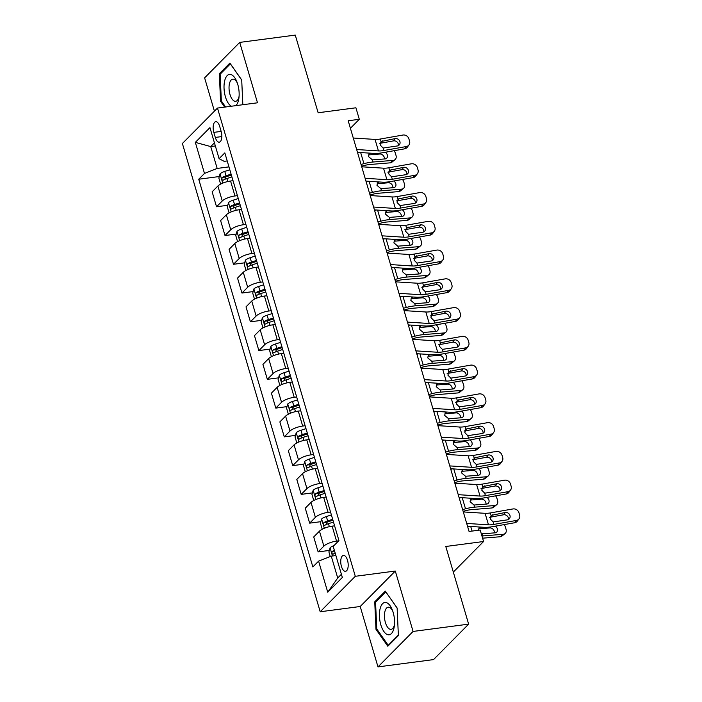 <?xml version="1.0" encoding="UTF-8"?>
<svg xmlns="http://www.w3.org/2000/svg" width="702" height="702" viewBox="0 0 702 702"><rect width="100%" height="100%" fill="white"/><g stroke="black" fill="none" stroke-linecap="round" stroke-linejoin="round"><path stroke-width="1.05" d="M347.508 560.284A8.029 3.607 -97.5 0 0 343.427 555.396A8.029 3.607 -97.5 0 0 341.435 566.417A8.029 3.607 -97.5 0 0 345.516 571.314A8.029 3.607 -97.5 0 0 347.508 560.284M377.983 666.9L433.546 659.599L468.638 624.139L413.074 631.44L395.305 571.042L355.3 576.298L320.2 611.758L360.205 606.502L377.983 666.9L413.074 631.44M355.3 576.298L217.488 108.055L182.388 143.515L320.2 611.758M217.488 108.055L257.494 102.799L239.715 42.401L204.615 77.861L214.417 111.162M239.715 42.401L295.279 35.1L318.138 112.759L355.914 107.792L359.301 119.296L348.192 120.753L469.068 531.475L480.186 530.01L483.573 541.514L445.788 546.481L468.638 624.139M213.812 132.371L215.303 137.434A7.783 3.501 -97.5 0 0 219.252 142.173A7.783 3.501 -97.5 0 0 221.183 131.493L219.691 126.43A7.783 3.501 -97.5 0 0 215.733 121.683A7.783 3.501 -97.5 0 0 213.812 132.371L221.156 131.406M214.435 142.839L210.732 146.578L217.172 168.436L204.484 173.438L198.745 179.229L312.855 566.935L318.594 561.144L331.274 556.142L337.715 578L341.409 574.262M204.484 173.438L195.34 142.374L209.951 127.615L219.094 158.678L224.184 161.337L227.202 160.942M318.594 561.144L327.737 592.207L342.339 577.448L333.204 546.384L338.943 540.584L224.833 152.878L219.094 158.678M453.317 572.077L483.573 541.514M350.403 128.282L359.301 119.296M215.347 145.963L210.732 146.578L195.34 142.374M228.949 166.883L217.172 168.436M233.02 180.686L230.563 181.011A10.039 2.957 163.6 0 0 217.883 186.012L212.144 191.813L216.541 206.765L227.755 205.291M237.416 195.647L234.968 195.963A10.039 2.957 163.6 0 0 222.28 200.965L216.541 206.765M241.479 209.45L239.031 209.775A10.039 2.957 163.6 0 0 226.351 214.777L220.612 220.568L225.009 235.53L236.214 234.056M245.884 224.403L243.436 224.728A10.039 2.957 163.6 0 0 230.747 229.73L225.009 235.53M249.947 238.215L247.499 238.531A10.039 2.957 163.6 0 0 234.81 243.533L229.071 249.333L233.476 264.294L244.682 262.82M254.352 253.168L251.895 253.492A10.039 2.957 163.6 0 0 239.215 258.494L233.476 264.294M258.415 266.971L255.958 267.295A10.039 2.957 163.6 0 0 243.278 272.297L237.539 278.097L241.944 293.05L253.15 291.576M262.811 281.932L260.363 282.248A10.039 2.957 163.6 0 0 247.683 287.25L241.944 293.05M266.874 295.735L264.426 296.06A10.039 2.957 163.6 0 0 251.746 301.061L246.007 306.862L250.403 321.814L261.609 320.34M271.279 310.688L268.831 311.012A10.039 2.957 163.6 0 0 256.142 316.014L250.403 321.814M275.342 324.5L272.894 324.815A10.039 2.957 163.6 0 0 260.205 329.817L254.466 335.617L258.871 350.579L270.077 349.105M279.747 339.452L277.29 339.777A10.039 2.957 163.6 0 0 264.61 344.779L258.871 350.579M283.81 353.255L281.353 353.58A10.039 2.957 163.6 0 0 268.673 358.582L262.934 364.382L267.339 379.334L278.545 377.86M288.206 368.217L285.758 368.541A10.039 2.957 163.6 0 0 273.078 373.543L267.339 379.334M292.269 382.02L289.821 382.344A10.039 2.957 163.6 0 0 277.141 387.346L271.402 393.146L275.798 408.099L287.004 406.625M296.674 396.981L294.226 397.297A10.039 2.957 163.6 0 0 281.537 402.299L275.798 408.099M300.737 410.784L298.289 411.109A10.039 2.957 163.6 0 0 285.6 416.11L279.861 421.902L284.266 436.863L295.472 435.389M305.142 425.737L302.685 426.061A10.039 2.957 163.6 0 0 290.005 431.063L284.266 436.863M309.205 439.549L306.748 439.864A10.039 2.957 163.6 0 0 294.068 444.866L288.329 450.666L292.734 465.619L303.94 464.145M313.601 454.501L311.153 454.826A10.039 2.957 163.6 0 0 298.473 459.828L292.734 465.619M317.664 468.304L315.216 468.629A10.039 2.957 163.6 0 0 302.536 473.631L296.797 479.431L301.193 494.383L312.399 492.909M322.069 483.266L319.621 483.581A10.039 2.957 163.6 0 0 306.932 488.583L301.193 494.383M326.132 497.069L323.683 497.393A10.039 2.957 163.6 0 0 310.995 502.395L305.256 508.187L309.661 523.148L320.867 521.674M330.537 512.021L328.08 512.346A10.039 2.957 163.6 0 0 315.4 517.348L309.661 523.148M334.6 525.833L332.143 526.149A10.039 2.957 163.6 0 0 319.463 531.151L313.724 536.951L318.129 551.904L329.335 550.438M338.706 540.821L336.548 541.11A10.039 2.957 163.6 0 0 323.868 546.112L318.129 551.904M335.889 555.536L331.274 556.142M198.745 179.229L219.287 176.535M327.737 592.207L337.715 578M242.831 104.73L241.707 79.94L229.887 63.075L219.322 73.754L220.568 101.299L224.649 107.116M395.305 571.042L360.205 606.502M398.376 635.547L397.13 608.002L385.31 591.137L374.736 601.816L375.991 629.361L387.811 646.226L398.376 635.547M221.525 101.176L220.568 101.299M220.779 73.561L219.322 73.754M376.948 629.238L375.991 629.361M376.202 601.623L374.736 601.816M353.273 138.031L375.052 139.417A12.548 3.694 163.6 0 0 380.458 139.005L402.887 135.047A5.019 4.484 35.9 0 1 408.889 138.829L409.564 141.137A5.019 4.484 35.9 0 1 408.985 144.902A5.019 4.484 35.9 0 1 406.274 146.551L383.845 150.509L383.116 148.034L380.186 145.042L381.186 141.488L395.129 138.601A4.019 3.589 -144.1 0 1 399.464 144.638A4.019 3.589 -144.1 0 1 397.297 145.963L383.116 148.034M357.493 152.352L374.078 153.413A18.822 5.537 163.6 0 0 382.186 152.799L404.615 148.842L406.274 146.551M356.66 149.535L378.439 150.921A12.548 3.694 163.6 0 0 383.845 150.509M408.985 144.902L407.327 147.183A5.019 4.484 -144.1 0 1 404.615 148.842M398.376 145.586A4.019 3.589 35.9 0 0 393.471 140.883L379.431 143.427M381.002 141.637L380.458 139.005M361.565 166.216L363.926 165.584A12.548 3.694 -16.4 0 1 370.015 164.487L390.145 162.846L393.199 160.381A5.019 3.914 51 0 0 394.998 159.679A5.019 3.914 51 0 0 396.016 155.44L395.34 153.133A5.019 3.914 51 0 0 393.962 150.719M361.047 164.435L363.934 163.663A18.822 5.537 -16.4 0 1 373.06 162.013L393.199 160.381M220.63 184.117L218.849 178.045L220.068 173.833A6.651 1.957 -16.4 0 1 224.78 171.402L229.808 169.779M357.66 152.931L359.371 152.474M231.09 174.149L226.07 175.781A6.651 1.957 163.6 0 0 222.341 177.448C221.516 179.15 221.788 180.072 223.157 180.212A6.651 1.957 -16.4 0 1 226.878 178.536L231.906 176.913M385.319 152.246A4.019 3.133 -129 0 1 387.328 154.966A4.019 3.133 -129 0 1 386.521 158.354A4.019 3.133 -129 0 1 385.082 158.915L372.437 159.88L368.515 156.599L369.112 153.413M394.998 159.679L391.953 162.144A5.019 3.914 -129 0 1 390.145 162.846M384.433 158.968A4.019 3.133 51 0 0 384.284 157.432A4.019 3.133 51 0 0 379.861 154.019L381.168 152.966M370.34 153.176L368.787 154.923L379.861 154.019M224.912 179.291L225.544 177.027A3.387 1 -16.4 0 1 226.623 176.614L231.362 175.079M361.741 166.786L383.52 168.182A12.548 3.694 163.6 0 0 388.926 167.769L411.354 163.812A5.019 4.484 35.9 0 1 417.357 167.594L418.032 169.893A5.019 4.484 35.9 0 1 417.444 173.657A5.019 4.484 35.9 0 1 414.742 175.316L392.304 179.273L391.576 176.799L388.645 173.806L389.654 170.244L403.597 167.357A4.019 3.589 -144.1 0 1 407.932 173.394A4.019 3.589 -144.1 0 1 405.765 174.719L391.576 176.799M365.953 181.116L382.546 182.178A18.822 5.537 163.6 0 0 390.654 181.555L413.083 177.606L414.742 175.316M365.128 178.29L386.907 179.686A12.548 3.694 163.6 0 0 392.304 179.273M417.444 173.657L415.795 175.948A5.019 4.484 -144.1 0 1 413.083 177.606M406.835 174.35A4.019 3.589 35.9 0 0 401.939 169.647L387.89 172.192M389.47 170.402L388.926 167.769M370.2 195.551L391.979 196.937A12.548 3.694 163.6 0 0 397.385 196.534L419.814 192.576A5.019 4.484 35.9 0 1 425.816 196.358L426.5 198.657A5.019 4.484 35.9 0 1 425.912 202.422A5.019 4.484 35.9 0 1 423.201 204.08L400.772 208.038L400.043 205.554L397.113 202.571L398.113 199.008L412.056 196.121A4.019 3.589 -144.1 0 1 416.391 202.158A4.019 3.589 -144.1 0 1 414.224 203.483L400.043 205.554M374.42 209.88L391.005 210.933A18.822 5.537 163.6 0 0 399.113 210.319L421.542 206.362L423.201 204.08M373.587 207.055L395.366 208.441A12.548 3.694 163.6 0 0 400.772 208.038M425.912 202.422L424.254 204.703A5.019 4.484 -144.1 0 1 421.542 206.362M415.303 203.106A4.019 3.589 35.9 0 0 410.407 198.403L396.358 200.947M397.937 199.166L397.385 196.534M378.668 224.315L400.447 225.702A12.548 3.694 163.6 0 0 405.853 225.289L428.281 221.332A5.019 4.484 35.9 0 1 434.284 225.114L434.959 227.422A5.019 4.484 35.9 0 1 434.38 231.186A5.019 4.484 35.9 0 1 431.669 232.836L409.24 236.793L408.511 234.319L405.58 231.327L406.581 227.773L420.524 224.886A4.019 3.589 -144.1 0 1 424.859 230.923A4.019 3.589 -144.1 0 1 422.692 232.248L408.511 234.319M382.888 238.636L399.473 239.698A18.822 5.537 163.6 0 0 407.581 239.084L430.01 235.126L431.669 232.836M382.055 235.819L403.834 237.206A12.548 3.694 163.6 0 0 409.24 236.793M434.38 231.186L432.722 233.468A5.019 4.484 -144.1 0 1 430.01 235.126M423.771 231.871A4.019 3.589 35.9 0 0 418.866 227.167L404.826 229.712M406.397 227.922L405.853 225.289M370.033 194.972L372.393 194.349A12.548 3.694 -16.4 0 1 378.483 193.243L398.613 191.611L401.667 189.136A5.019 3.914 51 0 0 403.466 188.434A5.019 3.914 51 0 0 404.484 184.196L403.799 181.897A5.019 3.914 51 0 0 402.43 179.484M369.506 193.199L372.393 192.427A18.822 5.537 -16.4 0 1 381.528 190.777L401.667 189.136M229.098 212.873L227.316 206.809L228.536 202.597A6.651 1.957 -16.4 0 1 233.248 200.167L238.268 198.543M366.128 181.695L367.83 181.239M239.557 202.913L234.538 204.536A6.651 1.957 163.6 0 0 230.809 206.212C229.984 207.915 230.256 208.836 231.616 208.968A6.651 1.957 -16.4 0 1 235.345 207.301L240.374 205.677M393.778 181.011A4.019 3.133 -129 0 1 395.796 183.722A4.019 3.133 -129 0 1 394.989 187.118A4.019 3.133 -129 0 1 393.541 187.68L380.896 188.645L376.983 185.354L377.579 182.178M403.466 188.434L400.421 190.909A5.019 3.914 -129 0 1 398.613 191.611M392.901 187.732A4.019 3.133 51 0 0 392.751 186.197A4.019 3.133 51 0 0 388.329 182.783L389.628 181.73M378.808 181.932L377.255 183.687L388.329 182.783M233.371 208.046L234.003 205.791A3.387 1 -16.4 0 1 235.091 205.37L239.83 203.834M378.501 223.736L380.853 223.104A12.548 3.694 -16.4 0 1 386.942 222.007L407.081 220.367L410.126 217.901A5.019 3.914 51 0 0 411.934 217.199A5.019 3.914 51 0 0 412.943 212.96L412.267 210.661A5.019 3.914 51 0 0 410.889 208.24M377.974 221.955L380.861 221.191A18.822 5.537 -16.4 0 1 389.996 219.542L410.126 217.901M237.566 241.637L235.775 235.574L237.004 231.353A6.651 1.957 -16.4 0 1 241.716 228.931L246.735 227.308M374.587 210.451L376.298 209.995M248.025 231.678L242.997 233.301A6.651 1.957 163.6 0 0 239.268 234.968C238.452 236.679 238.715 237.601 240.084 237.732A6.651 1.957 -16.4 0 1 243.813 236.065L248.833 234.433M402.246 209.766A4.019 3.133 -129 0 1 404.264 212.487A4.019 3.133 -129 0 1 403.448 215.883A4.019 3.133 -129 0 1 402.009 216.444L389.364 217.401L385.442 214.119L386.047 210.933M411.934 217.199L408.88 219.665A5.019 3.914 -129 0 1 407.081 220.367M401.36 216.497A4.019 3.133 51 0 0 401.211 214.952A4.019 3.133 51 0 0 396.788 211.548L398.095 210.486M387.276 210.697L385.714 212.443L396.788 211.548M241.839 236.811L242.471 234.547A3.387 1 -16.4 0 1 243.55 234.135L248.297 232.599M386.96 252.501L389.32 251.869A12.548 3.694 -16.4 0 1 395.41 250.772L415.54 249.131L418.594 246.665A5.019 3.914 51 0 0 420.393 245.963A5.019 3.914 51 0 0 421.411 241.725L420.735 239.417A5.019 3.914 51 0 0 419.357 237.004M386.442 250.719L389.329 249.947A18.822 5.537 -16.4 0 1 398.455 248.297L418.594 246.665M246.025 270.402L244.243 264.338L245.463 260.117A6.651 1.957 -16.4 0 1 250.175 257.695L255.203 256.063M383.055 239.215L384.766 238.759M256.484 260.433L251.465 262.065A6.651 1.957 163.6 0 0 247.736 263.733C246.911 265.435 247.183 266.356 248.552 266.497A6.651 1.957 -16.4 0 1 252.272 264.821L257.301 263.197M410.714 238.531A4.019 3.133 -129 0 1 412.723 241.251A4.019 3.133 -129 0 1 411.916 244.638A4.019 3.133 -129 0 1 410.477 245.2L397.832 246.165L393.91 242.883L394.515 239.698M420.393 245.963L417.348 248.429A5.019 3.914 -129 0 1 415.54 249.131M409.828 245.252A4.019 3.133 51 0 0 409.678 243.717A4.019 3.133 51 0 0 405.256 240.303L406.563 239.25M395.735 239.461L394.182 241.207L405.256 240.303M250.307 265.575L250.939 263.311A3.387 1 -16.4 0 1 252.018 262.899L256.757 261.363M387.135 253.071L408.915 254.466A12.548 3.694 163.6 0 0 414.32 254.054L436.749 250.096A5.019 4.484 35.9 0 1 442.751 253.878L443.427 256.177A5.019 4.484 35.9 0 1 442.839 259.942A5.019 4.484 35.9 0 1 440.136 261.6L417.699 265.558L416.97 263.083L414.04 260.091L415.049 256.528L428.992 253.641A4.019 3.589 -144.1 0 1 433.327 259.679A4.019 3.589 -144.1 0 1 431.16 261.004L416.97 263.083M391.347 267.401L407.941 268.462A18.822 5.537 163.6 0 0 416.049 267.839L438.478 263.891L440.136 261.6M390.523 264.575L412.302 265.97A12.548 3.694 163.6 0 0 417.699 265.558M442.839 259.942L441.189 262.232A5.019 4.484 -144.1 0 1 438.478 263.891M432.239 260.635A4.019 3.589 35.9 0 0 427.334 255.932L413.285 258.476M414.864 256.686L414.32 254.054M395.428 281.256L397.788 280.633A12.548 3.694 -16.4 0 1 403.878 279.528L424.008 277.895L427.062 275.421A5.019 3.914 51 0 0 428.861 274.719A5.019 3.914 51 0 0 429.878 270.481L429.203 268.182A5.019 3.914 51 0 0 427.825 265.768M394.901 279.484L397.788 278.712A18.822 5.537 -16.4 0 1 406.923 277.062L427.062 275.421M254.493 299.157L252.711 293.094L253.931 288.882A6.651 1.957 -16.4 0 1 258.643 286.451L263.662 284.828M391.523 267.98L393.234 267.523M264.952 289.198L259.933 290.821A6.651 1.957 163.6 0 0 256.204 292.497C255.379 294.199 255.651 295.121 257.011 295.252A6.651 1.957 -16.4 0 1 260.74 293.585L265.768 291.962M419.173 267.295A4.019 3.133 -129 0 1 421.191 270.007A4.019 3.133 -129 0 1 420.384 273.403A4.019 3.133 -129 0 1 418.936 273.964L406.291 274.93L402.378 271.639L402.974 268.462M428.861 274.719L425.816 277.193A5.019 3.914 -129 0 1 424.008 277.895M418.295 274.017A4.019 3.133 51 0 0 418.146 272.481A4.019 3.133 51 0 0 413.724 269.068L415.031 268.015M404.203 268.217L402.65 269.972L413.724 269.068M258.766 294.331L259.398 292.076A3.387 1 -16.4 0 1 260.486 291.655L265.224 290.128M235.854 105.642A16.313 7.336 -97.5 0 0 238.478 100.395A16.313 7.336 -97.5 0 0 238.961 97.648A16.313 7.336 -97.5 0 0 236.881 81.801A16.313 7.336 -97.5 0 0 224.693 80.721A16.313 7.336 -97.5 0 0 231.353 106.239M237.381 83.169A11.171 5.019 -97.5 0 0 232.757 79.142A11.171 5.019 -97.5 0 0 229.493 83.477A11.171 5.019 -97.5 0 0 230.291 95.419A11.171 5.019 -97.5 0 0 235.67 101.29A11.171 5.019 -97.5 0 0 238.934 96.946A11.171 5.019 -97.5 0 0 239.092 96.2M225.605 106.994L221.341 100.904L220.13 74.219L230.37 63.873L241.716 80.054M380.835 624.85A16.313 7.336 -97.5 0 0 388.478 634.819A16.313 7.336 -97.5 0 0 394.384 625.71A16.313 7.336 -97.5 0 0 393.164 612.398A16.313 7.336 -97.5 0 0 392.295 609.871A16.313 7.336 -97.5 0 0 382.072 604.273A16.313 7.336 -97.5 0 0 380.835 624.85M392.795 611.231A11.171 5.019 -97.5 0 0 388.18 607.204A11.171 5.019 -97.5 0 0 385.407 622.542A11.171 5.019 -97.5 0 0 391.084 629.352A11.171 5.019 -97.5 0 0 394.515 624.271M385.863 591.926L397.13 608.116M398.359 635.064L388.215 645.313L376.763 628.974L375.552 602.281L385.793 591.935M388.785 645.235L388.215 645.313M395.595 281.835L417.374 283.222A12.548 3.694 163.6 0 0 422.779 282.818L445.208 278.861A5.019 4.484 35.9 0 1 451.211 282.643L451.895 284.942A5.019 4.484 35.9 0 1 451.307 288.706A5.019 4.484 35.9 0 1 448.596 290.365L426.167 294.322L425.438 291.839L422.507 288.855L423.508 285.293L437.451 282.406A4.019 3.589 -144.1 0 1 441.786 288.443A4.019 3.589 -144.1 0 1 439.619 289.768L425.438 291.839M399.815 296.165L416.409 297.218A18.822 5.537 163.6 0 0 424.508 296.604L446.946 292.646L448.596 290.365M398.982 293.339L420.761 294.726A12.548 3.694 163.6 0 0 426.167 294.322M451.307 288.706L449.649 290.997A5.019 4.484 -144.1 0 1 446.946 292.646M440.698 289.399A4.019 3.589 35.9 0 0 435.802 284.687L421.753 287.232M423.332 285.451L422.779 282.818M404.062 310.6L425.842 311.986A12.548 3.694 163.6 0 0 431.247 311.574L453.676 307.616A5.019 4.484 35.9 0 1 459.678 311.398L460.354 313.706A5.019 4.484 35.9 0 1 459.775 317.471A5.019 4.484 35.9 0 1 457.063 319.129L434.635 323.078L433.906 320.603L430.975 317.62L431.976 314.057L445.919 311.17A4.019 3.589 -144.1 0 1 450.254 317.207A4.019 3.589 -144.1 0 1 448.087 318.532L433.906 320.603M408.283 324.921L424.868 325.982A18.822 5.537 163.6 0 0 432.976 325.368L455.405 321.411L457.063 319.129M407.45 322.104L429.229 323.49A12.548 3.694 163.6 0 0 434.635 323.078M459.775 317.471L458.116 319.752A5.019 4.484 -144.1 0 1 455.405 321.411M449.166 318.155A4.019 3.589 35.9 0 0 444.261 313.452L430.221 315.997M431.8 314.206L431.247 311.574M412.53 339.356L434.31 340.751A12.548 3.694 163.6 0 0 439.715 340.338L462.144 336.381A5.019 4.484 35.9 0 1 468.146 340.163L468.822 342.462A5.019 4.484 35.9 0 1 468.234 346.226A5.019 4.484 35.9 0 1 465.531 347.885L443.094 351.842L442.365 349.368L439.434 346.376L440.444 342.813L454.387 339.926A4.019 3.589 -144.1 0 1 458.722 345.963A4.019 3.589 -144.1 0 1 456.554 347.288L442.365 349.368M416.742 353.685L433.336 354.747A18.822 5.537 163.6 0 0 441.444 354.133L463.873 350.175L465.531 347.885M415.917 350.868L437.697 352.255A12.548 3.694 163.6 0 0 443.094 351.842M468.234 346.226L466.584 348.517A5.019 4.484 -144.1 0 1 463.873 350.175M457.634 346.92A4.019 3.589 35.9 0 0 452.729 342.216L438.68 344.761M440.259 342.971L439.715 340.338M420.989 368.12L442.769 369.506A12.548 3.694 163.6 0 0 448.174 369.103L470.603 365.145A5.019 4.484 35.9 0 1 476.605 368.927L477.29 371.226A5.019 4.484 35.9 0 1 476.702 374.991A5.019 4.484 35.9 0 1 473.99 376.649L451.561 380.607L450.833 378.124L447.902 375.14L448.903 371.577L462.846 368.69A4.019 3.589 -144.1 0 1 467.181 374.728A4.019 3.589 -144.1 0 1 465.014 376.053L450.833 378.124M425.21 382.45L441.804 383.503A18.822 5.537 163.6 0 0 449.903 382.888L472.341 378.931L473.99 376.649M424.377 379.624L446.156 381.01A12.548 3.694 163.6 0 0 451.561 380.607M476.702 374.991L475.043 377.281A5.019 4.484 -144.1 0 1 472.341 378.931M466.093 375.684A4.019 3.589 35.9 0 0 461.196 370.972L447.148 373.517M448.727 371.735L448.174 369.103M429.457 396.884L451.237 398.271A12.548 3.694 163.6 0 0 456.642 397.858L479.071 393.91A5.019 4.484 35.9 0 1 485.073 397.692L485.749 399.991A5.019 4.484 35.9 0 1 485.17 403.755A5.019 4.484 35.9 0 1 482.458 405.414L460.029 409.363L459.301 406.888L456.37 403.904L457.371 400.342L471.314 397.455A4.019 3.589 -144.1 0 1 475.649 403.492A4.019 3.589 -144.1 0 1 473.481 404.817L459.301 406.888M433.678 411.205L450.263 412.267A18.822 5.537 163.6 0 0 458.371 411.653L480.8 407.695L482.458 405.414M432.844 408.388L454.624 409.775A12.548 3.694 163.6 0 0 460.029 409.363M485.17 403.755L483.511 406.037A5.019 4.484 -144.1 0 1 480.8 407.695M474.561 404.44A4.019 3.589 35.9 0 0 469.656 399.736L455.616 402.281M457.195 400.491L456.642 397.858M403.896 310.021L406.247 309.389A12.548 3.694 -16.4 0 1 412.337 308.292L432.476 306.651L435.521 304.185A5.019 3.914 51 0 0 437.328 303.483A5.019 3.914 51 0 0 438.338 299.245L437.662 296.946A5.019 3.914 51 0 0 436.284 294.524M403.369 308.239L406.256 307.476A18.822 5.537 -16.4 0 1 415.391 305.826L435.521 304.185M262.96 327.922L261.17 321.858L262.399 317.637A6.651 1.957 -16.4 0 1 267.111 315.216L272.13 313.592M399.982 296.735L401.693 296.279M273.42 317.962L268.392 319.585A6.651 1.957 163.6 0 0 264.663 321.253C263.847 322.964 264.11 323.885 265.479 324.017A6.651 1.957 -16.4 0 1 269.208 322.35L274.228 320.717M427.641 296.051A4.019 3.133 -129 0 1 429.659 298.771A4.019 3.133 -129 0 1 428.843 302.167A4.019 3.133 -129 0 1 427.404 302.729L414.759 303.685L410.837 300.403L411.442 297.218M437.328 303.483L434.275 305.949A5.019 3.914 -129 0 1 432.476 306.651M426.755 302.781A4.019 3.133 51 0 0 426.605 301.237A4.019 3.133 51 0 0 422.183 297.832L423.49 296.77M412.671 296.981L411.109 298.727L422.183 297.832M267.234 323.095L267.866 320.84A3.387 1 -16.4 0 1 268.945 320.419L273.692 318.883M412.355 338.785L414.715 338.153A12.548 3.694 -16.4 0 1 420.805 337.057L440.935 335.416L443.989 332.95A5.019 3.914 51 0 0 445.788 332.248A5.019 3.914 51 0 0 446.805 328.01L446.13 325.702A5.019 3.914 51 0 0 444.752 323.289M411.837 337.004L414.724 336.232A18.822 5.537 -16.4 0 1 423.85 334.582L443.989 332.95M271.42 356.686L269.638 350.623L270.858 346.402A6.651 1.957 -16.4 0 1 275.57 343.98L280.598 342.348M408.45 325.5L410.161 325.044M281.879 346.727L276.86 348.35A6.651 1.957 163.6 0 0 273.131 350.017C272.306 351.72 272.578 352.641 273.947 352.781A6.651 1.957 -16.4 0 1 277.667 351.105L282.695 349.482M436.109 324.815A4.019 3.133 -129 0 1 438.127 327.536A4.019 3.133 -129 0 1 437.311 330.923A4.019 3.133 -129 0 1 435.872 331.484L423.227 332.45L419.305 329.168L419.91 325.982M445.788 332.248L442.743 334.714A5.019 3.914 -129 0 1 440.935 335.416M435.222 331.537A4.019 3.133 51 0 0 435.073 330.001A4.019 3.133 51 0 0 430.651 326.597L431.958 325.535M421.13 325.746L419.577 327.492L430.651 326.597M275.702 351.86L276.334 349.596A3.387 1 -16.4 0 1 277.413 349.184L282.151 347.648M420.823 367.541L423.183 366.918A12.548 3.694 -16.4 0 1 429.273 365.812L449.403 364.18L452.457 361.705A5.019 3.914 51 0 0 454.255 361.012A5.019 3.914 51 0 0 455.273 356.765L454.598 354.466A5.019 3.914 51 0 0 453.22 352.053M420.296 365.768L423.183 364.996A18.822 5.537 -16.4 0 1 432.318 363.346L452.457 361.705M279.887 385.442L278.106 379.378L279.326 375.166A6.651 1.957 -16.4 0 1 284.038 372.736L289.057 371.112M416.918 354.264L418.629 353.808M290.347 375.482L285.328 377.106A6.651 1.957 163.6 0 0 281.599 378.782C280.774 380.484 281.046 381.405 282.406 381.537A6.651 1.957 -16.4 0 1 286.135 379.87L291.163 378.246M444.568 353.58A4.019 3.133 -129 0 1 446.586 356.3A4.019 3.133 -129 0 1 445.779 359.687A4.019 3.133 -129 0 1 444.331 360.249L431.686 361.214L427.772 357.923L428.369 354.747M454.255 361.012L451.211 363.478A5.019 3.914 -129 0 1 449.403 364.18M443.69 360.301A4.019 3.133 51 0 0 443.541 358.766A4.019 3.133 51 0 0 439.119 355.352L440.426 354.299M429.598 354.501L428.044 356.256L439.119 355.352M284.161 380.616L284.793 378.36A3.387 1 -16.4 0 1 285.881 377.939L290.619 376.412M429.291 396.305L431.642 395.674A12.548 3.694 -16.4 0 1 437.732 394.577L457.871 392.936L460.916 390.47A5.019 3.914 51 0 0 462.723 389.768A5.019 3.914 51 0 0 463.732 385.53L463.057 383.231A5.019 3.914 51 0 0 461.679 380.817M428.764 394.524L431.651 393.761A18.822 5.537 -16.4 0 1 440.786 392.111L460.916 390.47M288.355 414.206L286.565 408.143L287.794 403.922A6.651 1.957 -16.4 0 1 292.506 401.5L297.525 399.877M425.377 383.02L427.088 382.564M298.815 404.247L293.787 405.87A6.651 1.957 163.6 0 0 290.058 407.537C289.242 409.248 289.505 410.17 290.874 410.301A6.651 1.957 -16.4 0 1 294.603 408.634L299.622 407.011M453.036 382.336A4.019 3.133 -129 0 1 455.054 385.056A4.019 3.133 -129 0 1 454.238 388.452A4.019 3.133 -129 0 1 452.799 389.013L440.154 389.97L436.232 386.688L436.837 383.511M462.723 389.768L459.67 392.242A5.019 3.914 -129 0 1 457.871 392.936M452.158 389.066A4.019 3.133 51 0 0 452 387.53A4.019 3.133 51 0 0 447.586 384.117L448.885 383.064M438.066 383.266L436.504 385.021L447.586 384.117M292.629 409.38L293.26 407.125A3.387 1 -16.4 0 1 294.34 406.704L299.087 405.168M437.75 425.07L440.11 424.438A12.548 3.694 -16.4 0 1 446.2 423.341L466.33 421.7L469.384 419.234A5.019 3.914 51 0 0 471.182 418.532A5.019 3.914 51 0 0 472.2 414.294L471.525 411.986A5.019 3.914 51 0 0 470.147 409.573M437.232 423.288L440.119 422.516A18.822 5.537 -16.4 0 1 449.245 420.867L469.384 419.234M296.823 442.971L295.033 436.907L296.253 432.686A6.651 1.957 -16.4 0 1 300.965 430.265L305.993 428.632M433.845 411.784L435.556 411.328M307.274 433.011L302.255 434.635A6.651 1.957 163.6 0 0 298.525 436.302C297.701 438.013 297.973 438.925 299.342 439.066A6.651 1.957 -16.4 0 1 303.071 437.399L308.09 435.767M461.504 411.1A4.019 3.133 -129 0 1 463.522 413.82A4.019 3.133 -129 0 1 462.706 417.207A4.019 3.133 -129 0 1 461.267 417.769L448.622 418.734L444.699 415.452L445.305 412.267M471.182 418.532L468.137 420.998A5.019 3.914 -129 0 1 466.33 421.7M460.617 417.822A4.019 3.133 51 0 0 460.468 416.286A4.019 3.133 51 0 0 456.046 412.881L457.353 411.82M446.533 412.03L444.971 413.776L456.046 412.881M301.097 438.145L301.728 435.881A3.387 1 -16.4 0 1 302.808 435.468L307.546 433.933M437.925 425.649L459.705 427.035A12.548 3.694 163.6 0 0 465.11 426.623L487.539 422.665A5.019 4.484 35.9 0 1 493.541 426.447L494.217 428.746A5.019 4.484 35.9 0 1 493.629 432.511A5.019 4.484 35.9 0 1 490.926 434.169L468.497 438.127L467.76 435.652L464.829 432.66L465.838 429.106L479.782 426.211A4.019 3.589 -144.1 0 1 484.117 432.248A4.019 3.589 -144.1 0 1 481.949 433.573L467.76 435.652M442.137 439.97L458.731 441.031A18.822 5.537 163.6 0 0 466.839 440.417L489.268 436.46L490.926 434.169M441.312 437.153L463.092 438.539A12.548 3.694 163.6 0 0 468.497 438.127M493.629 432.511L491.979 434.801A5.019 4.484 -144.1 0 1 489.268 436.46M483.029 433.204A4.019 3.589 35.9 0 0 478.123 428.501L464.083 431.046M465.654 429.255L465.11 426.623M446.218 453.825L448.578 453.202A12.548 3.694 -16.4 0 1 454.668 452.097L474.798 450.465L477.851 447.99A5.019 3.914 51 0 0 479.65 447.297A5.019 3.914 51 0 0 480.668 443.05L479.992 440.751A5.019 3.914 51 0 0 478.615 438.338M445.691 452.053L448.578 451.281A18.822 5.537 -16.4 0 1 457.713 449.631L477.851 447.99M305.282 471.726L303.501 465.663L304.721 461.451A6.651 1.957 -16.4 0 1 309.433 459.02L314.452 457.397M442.313 440.549L444.024 440.093M315.742 461.767L310.723 463.399A6.651 1.957 163.6 0 0 306.993 465.066C306.169 466.769 306.441 467.69 307.801 467.83A6.651 1.957 -16.4 0 1 311.53 466.154L316.558 464.531M469.963 439.864A4.019 3.133 -129 0 1 471.981 442.585A4.019 3.133 -129 0 1 471.174 445.972A4.019 3.133 -129 0 1 469.726 446.533L457.081 447.499L453.167 444.208L453.764 441.031M479.65 447.297L476.605 449.763A5.019 3.914 -129 0 1 474.798 450.465M469.085 446.586A4.019 3.133 51 0 0 468.936 445.05A4.019 3.133 51 0 0 464.513 441.637L465.821 440.584M454.993 440.795L453.439 442.541L464.513 441.637M309.556 466.9L310.187 464.645A3.387 1 -16.4 0 1 311.276 464.233L316.014 462.697M446.384 454.405L468.164 455.791A12.548 3.694 163.6 0 0 473.569 455.387L495.998 451.43A5.019 4.484 35.9 0 1 502 455.212L502.685 457.511A5.019 4.484 35.9 0 1 502.097 461.275A5.019 4.484 35.9 0 1 499.385 462.934L476.956 466.891L476.228 464.408L473.297 461.425L474.298 457.862L488.241 454.975A4.019 3.589 -144.1 0 1 492.576 461.012A4.019 3.589 -144.1 0 1 490.408 462.337L476.228 464.408M450.605 468.734L467.199 469.787A18.822 5.537 163.6 0 0 475.298 469.173L497.736 465.215L499.385 462.934M449.771 465.909L471.551 467.304A12.548 3.694 163.6 0 0 476.956 466.891M502.097 461.275L500.438 463.566A5.019 4.484 -144.1 0 1 497.736 465.215M491.488 461.969A4.019 3.589 35.9 0 0 486.591 457.256L472.543 459.81M474.122 458.02L473.569 455.387M454.685 482.59L457.037 481.958A12.548 3.694 -16.4 0 1 463.127 480.861L483.266 479.22L486.31 476.755A5.019 3.914 51 0 0 488.118 476.053A5.019 3.914 51 0 0 489.127 471.814L488.452 469.515A5.019 3.914 51 0 0 487.074 467.102M454.159 480.809L457.046 480.045A18.822 5.537 -16.4 0 1 466.181 478.395L486.31 476.755M313.75 500.491L311.96 494.427L313.189 490.207A6.651 1.957 -16.4 0 1 317.901 487.785L322.92 486.161M450.772 469.305L452.483 468.848M324.21 490.531L319.182 492.155A6.651 1.957 163.6 0 0 315.461 493.831C314.636 495.533 314.9 496.454 316.269 496.586A6.651 1.957 -16.4 0 1 319.998 494.919L325.017 493.295M478.431 468.62A4.019 3.133 -129 0 1 480.449 471.34A4.019 3.133 -129 0 1 479.633 474.736A4.019 3.133 -129 0 1 478.194 475.298L465.549 476.254L461.626 472.972L462.232 469.796M488.118 476.053L485.064 478.527A5.019 3.914 -129 0 1 483.266 479.22M477.553 475.351A4.019 3.133 51 0 0 477.395 473.815A4.019 3.133 51 0 0 472.981 470.401L474.28 469.348M463.46 469.55L461.898 471.305L472.981 470.401M318.024 495.665L318.655 493.409A3.387 1 -16.4 0 1 319.735 492.988L324.482 491.453M454.852 483.169L476.632 484.555A12.548 3.694 163.6 0 0 482.037 484.143L504.466 480.194A5.019 4.484 35.9 0 1 510.468 483.976L511.144 486.275A5.019 4.484 35.9 0 1 510.565 490.04A5.019 4.484 35.9 0 1 507.853 491.698L485.424 495.656L484.696 493.173L481.765 490.189L482.765 486.626L496.709 483.739A4.019 3.589 -144.1 0 1 501.044 489.777A4.019 3.589 -144.1 0 1 498.876 491.102L484.696 493.173M459.073 497.49L475.658 498.552A18.822 5.537 163.6 0 0 483.766 497.937L506.195 493.98L507.853 491.698M458.239 494.673L480.019 496.06A12.548 3.694 163.6 0 0 485.424 495.656M510.565 490.04L508.906 492.321A5.019 4.484 -144.1 0 1 506.195 493.98M499.956 490.724A4.019 3.589 35.9 0 0 495.05 486.021L481.01 488.566M482.59 486.776L482.037 484.143M463.144 511.354L465.505 510.723A12.548 3.694 -16.4 0 1 471.595 509.626L491.725 507.985L494.778 505.519A5.019 3.914 51 0 0 496.586 504.817A5.019 3.914 51 0 0 497.595 500.579L496.919 498.28A5.019 3.914 51 0 0 495.542 495.858M462.627 509.573L465.514 508.81A18.822 5.537 -16.4 0 1 474.64 507.151L494.778 505.519M322.218 529.255L320.428 523.192L321.648 518.971A6.651 1.957 -16.4 0 1 326.36 516.549L331.388 514.917M459.24 498.069L460.951 497.613M332.669 519.296L327.65 520.919A6.651 1.957 163.6 0 0 323.92 522.586C323.095 524.297 323.368 525.21 324.736 525.35A6.651 1.957 -16.4 0 1 328.466 523.683L333.485 522.051M486.898 497.385A4.019 3.133 -129 0 1 488.917 500.105A4.019 3.133 -129 0 1 488.101 503.501A4.019 3.133 -129 0 1 486.661 504.054L474.017 505.019L470.094 501.737L470.7 498.552M496.586 504.817L493.532 507.283A5.019 3.914 -129 0 1 491.725 507.985M486.012 504.106A4.019 3.133 51 0 0 485.863 502.571A4.019 3.133 51 0 0 481.44 499.166L482.748 498.104M471.928 498.315L470.366 500.061L481.44 499.166M326.491 524.429L327.123 522.165A3.387 1 -16.4 0 1 328.203 521.753L332.941 520.217M463.32 511.933L485.1 513.32A12.548 3.694 163.6 0 0 490.505 512.908L512.934 508.95A5.019 4.484 35.9 0 1 518.936 512.732L519.612 515.031A5.019 4.484 35.9 0 1 519.024 518.804A5.019 4.484 35.9 0 1 516.321 520.454L493.892 524.412L493.155 521.937L490.224 518.945L491.233 515.391L505.177 512.495A4.019 3.589 -144.1 0 1 509.512 518.532A4.019 3.589 -144.1 0 1 507.344 519.866L493.155 521.937M467.532 526.254L484.126 527.316A18.822 5.537 163.6 0 0 492.234 526.702L514.663 522.744L516.321 520.454M466.707 523.438L488.487 524.824A12.548 3.694 163.6 0 0 493.892 524.412M519.024 518.804L517.374 521.086A5.019 4.484 -144.1 0 1 514.663 522.744M508.423 519.489A4.019 3.589 35.9 0 0 503.518 514.785L489.478 517.33M491.049 515.54L490.505 512.908M482.59 538.18L500.193 536.749L503.246 534.275A5.019 3.914 51 0 0 505.045 533.581A5.019 3.914 51 0 0 506.063 529.334L505.387 527.035A5.019 3.914 51 0 0 504.01 524.622M481.949 536.03A18.822 5.537 -16.4 0 1 483.108 535.916L503.246 534.275M330.247 556.546L328.896 551.947L330.115 547.736A6.651 1.957 -16.4 0 1 333.968 545.603M467.707 526.833L469.419 526.377M495.358 526.149A4.019 3.133 -129 0 1 497.376 528.869A4.019 3.133 -129 0 1 496.568 532.256A4.019 3.133 -129 0 1 495.121 532.818L483.125 533.792L481.186 533.415M478.492 530.238L479.159 527.316M505.045 533.581L502 536.047A5.019 3.914 -129 0 1 500.193 536.749M494.48 532.871A4.019 3.133 51 0 0 494.331 531.335A4.019 3.133 51 0 0 489.908 527.922L491.216 526.869M480.387 527.079L478.834 528.825L489.908 527.922M334.363 550.333A6.651 1.957 163.6 0 0 332.388 551.351C331.563 553.053 331.835 553.975 333.196 554.115A6.651 1.957 -16.4 0 1 335.179 553.097M234.968 195.963L230.563 181.011M243.436 224.728L239.031 209.775M251.895 253.492L247.499 238.531M260.363 282.248L255.958 267.295M268.831 311.012L264.426 296.06M277.29 339.777L272.894 324.815M285.758 368.541L281.353 353.58M294.226 397.297L289.821 382.344M302.685 426.061L298.289 411.109M311.153 454.826L306.748 439.864M319.621 483.581L315.216 468.629M328.08 512.346L323.683 497.393M336.548 541.11L332.143 526.149M222.28 200.965L217.883 186.012M230.747 229.73L226.351 214.777M239.215 258.494L234.81 243.533M247.683 287.25L243.278 272.297M256.142 316.014L251.746 301.061M264.61 344.779L260.205 329.817M273.078 373.543L268.673 358.582M281.537 402.299L277.141 387.346M290.005 431.063L285.6 416.11M298.473 459.828L294.068 444.866M306.932 488.583L302.536 473.631M315.4 517.348L310.995 502.395M323.868 546.112L319.463 531.151M221.85 136.574L215.303 137.434M378.439 150.921L375.052 139.417M393.471 140.883L395.129 138.601M382.792 140.777L380.115 143.243M220.042 173.938L222.745 183.134M226.878 178.536L227.764 181.528M360.661 152.553L363.934 163.663M372.437 159.88L373.06 162.013M224.78 171.402L226.07 175.781M225.544 177.027L222.341 177.448M386.907 179.686L383.52 168.182M401.939 169.647L403.597 167.357M391.26 169.533L388.575 171.999M395.366 208.441L391.979 196.937M410.407 198.403L412.056 196.121M399.719 198.297L397.042 200.763M403.834 237.206L400.447 225.702M418.866 227.167L420.524 224.886M408.187 227.062L405.51 229.528M228.501 202.702L231.212 211.89M235.345 207.301L236.223 210.293M369.129 181.318L372.393 192.427M380.896 188.645L381.528 190.777M233.248 200.167L234.538 204.536M234.003 205.791L230.809 206.212M236.969 231.458L239.672 240.654M243.813 236.065L244.691 239.049M377.588 210.082L380.861 221.191M389.364 217.401L389.996 219.542M241.716 228.931L242.997 233.301M242.471 234.547L239.268 234.968M245.437 260.223L248.139 269.419M252.272 264.821L253.159 267.813M386.056 238.838L389.329 249.947M397.832 246.165L398.455 248.297M250.175 257.695L251.465 262.065M250.939 263.311L247.736 263.733M412.302 265.97L408.915 254.466M427.334 255.932L428.992 253.641M416.655 255.818L413.969 258.283M253.896 288.987L256.607 298.174M260.74 293.585L261.618 296.577M394.524 267.602L397.788 278.712M406.291 274.93L406.923 277.062M258.643 286.451L259.933 290.821M259.398 292.076L256.204 292.497M420.761 294.726L417.374 283.222M435.802 284.687L437.451 282.406M425.122 284.582L422.437 287.048M429.229 323.49L425.842 311.986M444.261 313.452L445.919 311.17M433.582 313.346L430.905 315.812M437.697 352.255L434.31 340.751M452.729 342.216L454.387 339.926M442.049 342.102L439.364 344.568M446.156 381.01L442.769 369.506M461.196 370.972L462.846 368.69M450.517 370.867L447.832 373.332M454.624 409.775L451.237 398.271M469.656 399.736L471.314 397.455M458.976 399.631L456.3 402.097M262.364 317.743L265.066 326.939M269.208 322.35L270.086 325.342M402.983 296.367L406.256 307.476M414.759 303.685L415.391 305.826M267.111 315.216L268.392 319.585M267.866 320.84L264.663 321.253M270.832 346.507L273.534 355.703M277.667 351.105L278.554 354.098M411.451 325.123L414.724 336.232M423.227 332.45L423.85 334.582M275.57 343.98L276.86 348.35M276.334 349.596L273.131 350.017M279.291 375.272L282.002 384.459M286.135 379.87L287.013 382.862M419.919 353.887L423.183 364.996M431.686 361.214L432.318 363.346M284.038 372.736L285.328 377.106M284.793 378.36L281.599 378.782M287.759 404.027L290.461 413.224M294.603 408.634L295.481 411.626M428.378 382.651L431.651 393.761M440.154 389.97L440.786 392.111M292.506 401.5L293.787 405.87M293.26 407.125L290.058 407.537M296.226 432.792L298.929 441.988M303.071 437.399L303.948 440.382M436.846 411.407L440.119 422.516M448.622 418.734L449.245 420.867M300.965 430.265L302.255 434.635M301.728 435.881L298.525 436.302M463.092 438.539L459.705 427.035M478.123 428.501L479.782 426.211M467.444 428.387L464.759 430.852M304.686 461.556L307.397 470.744M311.53 466.154L312.408 469.147M445.314 440.172L448.578 451.281M457.081 447.499L457.713 449.631M309.433 459.02L310.723 463.399M310.187 464.645L306.993 465.066M471.551 467.304L468.164 455.791M486.591 457.256L488.241 454.975M475.912 457.151L473.227 459.617M313.153 490.312L315.856 499.508M319.998 494.919L320.875 497.911M453.773 468.936L457.046 480.045M465.549 476.254L466.181 478.395M317.901 487.785L319.182 492.155M318.655 493.409L315.461 493.831M480.019 496.06L476.632 484.555M495.05 486.021L496.709 483.739M484.371 485.916L481.695 488.381M321.621 519.076L324.324 528.273M328.466 523.683L329.343 526.667M462.241 497.7L465.514 508.81M474.017 505.019L474.64 507.151M326.36 516.549L327.65 520.919M327.123 522.165L323.92 522.586M488.487 524.824L485.1 513.32M503.518 514.785L505.177 512.495M492.839 514.671L490.154 517.137M330.08 547.841L332.476 555.984M470.709 526.456L472.069 531.081M482.476 533.783L483.108 535.916M334.573 551.061L332.388 551.351"/></g></svg>
